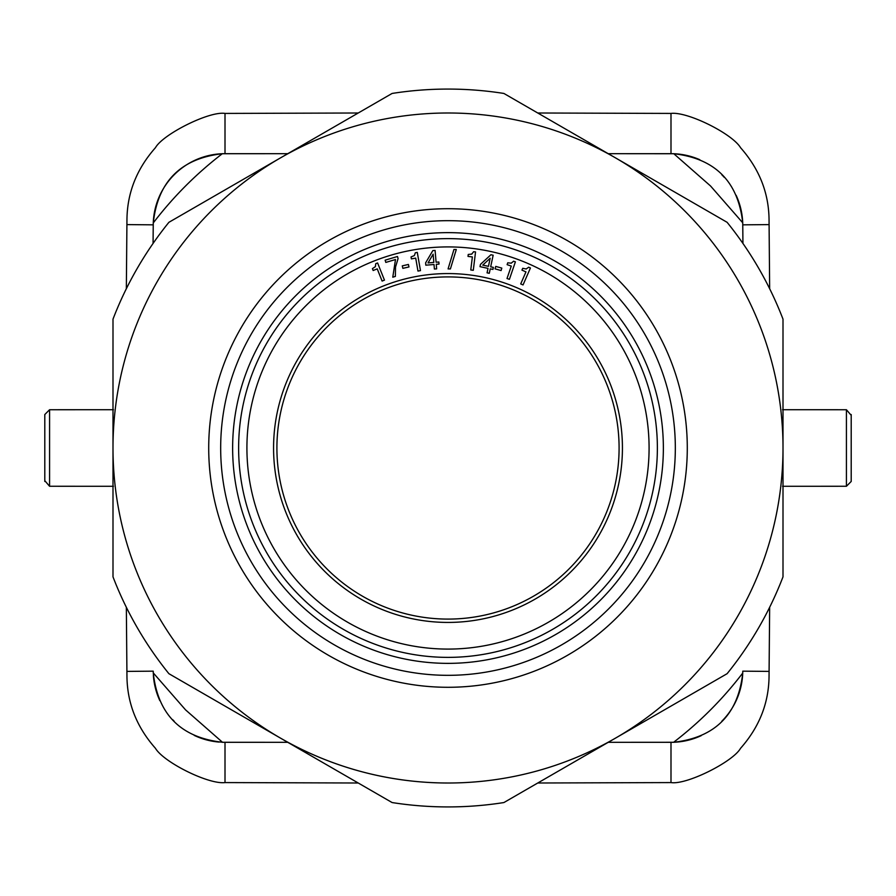 <?xml version="1.0" encoding="UTF-8"?>
<svg xmlns="http://www.w3.org/2000/svg" width="896" height="896" viewBox="0 0 896 896"><rect width="100%" height="100%" fill="white"/><g stroke="black" fill="none" stroke-linecap="round" stroke-linejoin="round"><path stroke-width="1.34" d="M287.773 742.325L222.522 742.28C180.936 737.632 157.853 714.493 153.261 672.907L153.227 671.16A71.792 71.792 0 0 0 153.25 672.146M113.434 486.282L49.56 486.259L44.8 480.682M113.434 409.718L49.56 409.741L44.8 414.534L44.8 481.466M44.8 415.195L44.8 414.534M528.618 267.198L530.432 267.982L523.029 284.928L520.71 283.92L525.963 271.88L521.942 270.122L522.726 268.318M526.254 268.878L528.685 267.243M522.738 268.307L526.277 268.99M513.531 261.195L515.402 261.834L509.41 279.328L507.013 278.51L511.269 266.078L507.114 264.656L507.752 262.797L511.347 263.178M511.314 263.066L513.61 261.24M501.11 270.558L495.051 268.845L495.746 266.403L501.794 268.106L501.11 270.558M490.179 258.238L482.754 265.115L488.454 266.336L490.179 258.238M488.018 268.374L479.987 266.65L480.48 264.354L490.93 254.744L493.158 255.226L490.672 266.806L493.382 267.389L492.946 269.427L490.246 268.845L489.283 273.302L487.066 272.832L488.018 268.374M473.581 251.698L475.541 251.933L473.29 270.29L470.77 269.987L472.371 256.939L468.014 256.402L468.25 254.453L471.845 254.094M471.789 253.982L473.659 251.72M450.397 268.946L448.078 268.89L453.958 249.469L456.288 249.525L450.397 268.946M449.243 268.923L448.078 268.901M456.288 249.525L455.123 249.502M433.126 254.173L428.03 262.92L433.832 262.427L433.126 254.173M434.011 264.499L425.824 265.194L425.622 262.853L432.824 250.611L435.098 250.421L436.094 262.237L438.85 262.002L439.029 264.074L436.274 264.309L436.654 268.856L434.392 269.046L434.011 264.499M415.71 258.115L411.387 258.877L411.051 256.939L414.378 255.539L415.33 252.75L417.29 252.403L420.47 270.626L417.973 271.062L415.71 258.115M408.979 266.941L402.853 268.352L402.282 265.877L408.408 264.454L408.979 266.941M395.506 259.515L385.818 262.416L385.146 260.176L397.466 256.491L398.082 258.53L395.506 267.131L395.371 276.416L392.773 277.2L395.494 259.515L385.818 262.416M372.411 268.654L375.39 266.627L375.738 263.693L377.586 262.954L384.462 280.123L382.11 281.064L377.227 268.867L373.15 270.502L372.422 268.677M448 622.429A174.429 174.429 0 0 0 622.429 448A174.429 174.429 0 0 0 448 273.571A174.429 174.429 0 0 0 273.571 448A174.429 174.429 0 0 0 448 622.429M448 276.909A171.091 171.091 0 0 1 619.091 448A171.091 171.091 0 0 1 448 619.091A171.091 171.091 0 0 1 276.909 448A171.091 171.091 0 0 1 448 276.909M663.365 448A215.365 215.365 0 0 0 448 232.635A215.365 215.365 0 0 0 232.635 448A215.365 215.365 0 0 0 448 663.365A215.365 215.365 0 0 0 663.365 448M220.674 448A227.326 227.326 0 0 0 448 675.326A227.326 227.326 0 0 0 675.326 448A227.326 227.326 0 0 0 448 220.674A227.326 227.326 0 0 0 220.674 448M448 783.003A335.003 335.003 0 0 1 112.997 448A335.003 335.003 0 0 1 447.989 112.997A335.003 335.003 0 0 1 783.003 448A335.003 335.003 0 0 1 280.493 738.125L392.09 802.547A358.938 358.938 0 0 0 503.91 802.547L727.104 673.691A358.938 358.938 0 0 0 783.003 576.856L783.003 319.144A358.938 358.938 0 0 0 727.104 222.309L503.899 93.453A358.938 358.938 0 0 0 392.09 93.453L280.75 157.741A335.003 335.003 0 0 1 344.422 129.405M711.39 655.01A335.003 335.003 0 0 0 782.824 458.954M754.499 312.782A335.003 335.003 0 0 0 615.507 157.875M220.886 694.266A335.003 335.003 0 0 0 280.493 738.125L168.896 673.691A358.938 358.938 0 0 1 112.997 576.856L112.997 448A335.003 335.003 0 0 0 126.806 543.2M280.235 158.032L168.907 222.309A358.926 358.926 0 0 0 112.997 319.144L112.997 448M448 238.627A209.373 209.373 0 0 0 238.627 448A209.373 209.373 0 0 0 448 657.373A209.373 209.373 0 0 0 657.373 448A209.373 209.373 0 0 0 448 238.627M649.085 448A201.085 201.085 0 0 1 448 649.085A201.085 201.085 0 0 1 246.915 448A201.085 201.085 0 0 1 448 246.915A201.085 201.085 0 0 1 649.085 448M769.653 288.702L769.093 224.605L742.773 224.84L742.93 243.432L742.728 222.79C738.114 181.507 715.131 158.48 673.803 153.731L608.227 153.675L670.992 153.675L670.992 113.422L537.757 112.997M769.093 224.605L769.048 219.733C768.79 192.909 759.304 168.907 740.589 147.739C732.29 133.694 687.434 111.373 670.992 113.422M742.762 224.213A71.792 71.792 0 0 0 736.131 195.294M724.282 177.363A71.792 71.792 0 0 0 721.84 174.787M699.798 159.712A71.792 71.792 0 0 0 671.317 153.675M782.566 409.718L846.44 409.741L851.2 415.33M782.566 486.282L846.44 486.259L851.2 481.466L851.2 414.534M851.2 480.805L851.2 481.466M721.784 721.269A71.792 71.792 0 0 0 742.773 671.16L742.739 673.053C738.158 714.504 715.12 737.576 673.613 742.28L608.227 742.325M537.757 783.003L670.992 782.578C686.56 785.109 733.006 761.813 740.544 748.317C759.293 727.126 768.802 703.114 769.048 676.267L769.653 607.298M671.362 742.325A71.792 71.792 0 0 0 701.243 735.638M126.347 607.298L126.952 676.267C127.21 703.091 136.696 727.093 155.411 748.261C163.71 762.306 208.566 784.627 225.008 782.578L358.243 783.003M358.243 112.997L225.008 113.422C209.44 110.891 162.994 134.187 155.456 147.683C136.707 168.874 127.198 192.886 126.952 219.733L126.347 288.702M153.272 222.925C173.23 196.818 196.235 173.757 222.298 153.731C180.846 158.469 157.842 181.53 153.272 222.925L153.07 243.432L153.227 224.84L126.907 224.605M225.008 113.422L225.008 153.675L287.773 153.675L222.286 153.72M224.661 153.675A71.792 71.792 0 0 0 153.238 223.989M153.373 675.214A71.792 71.792 0 0 0 159.824 700.605M172.726 719.723A71.792 71.792 0 0 0 174.171 721.224M194.208 735.381A71.792 71.792 0 0 0 219.128 742.078M223.048 742.302A71.792 71.792 0 0 0 225.008 742.325L278.555 742.325M617.445 742.325L670.992 742.325L670.992 782.578M222.51 742.291L185.55 709.867L153.261 672.907M49.582 409.741L49.582 486.259M448 687.288A239.288 239.288 0 0 1 208.712 448A239.288 239.288 0 0 1 448 208.712A239.288 239.288 0 0 1 687.288 448A239.288 239.288 0 0 1 448 687.288M673.803 153.731L710.55 185.987L742.728 222.79M846.418 486.259L846.418 409.741M742.728 673.053C722.747 699.171 699.698 722.254 673.613 742.28M742.773 671.16L769.093 671.395M225.008 742.325L225.008 782.578M126.907 671.395L153.227 671.16"/></g></svg>
